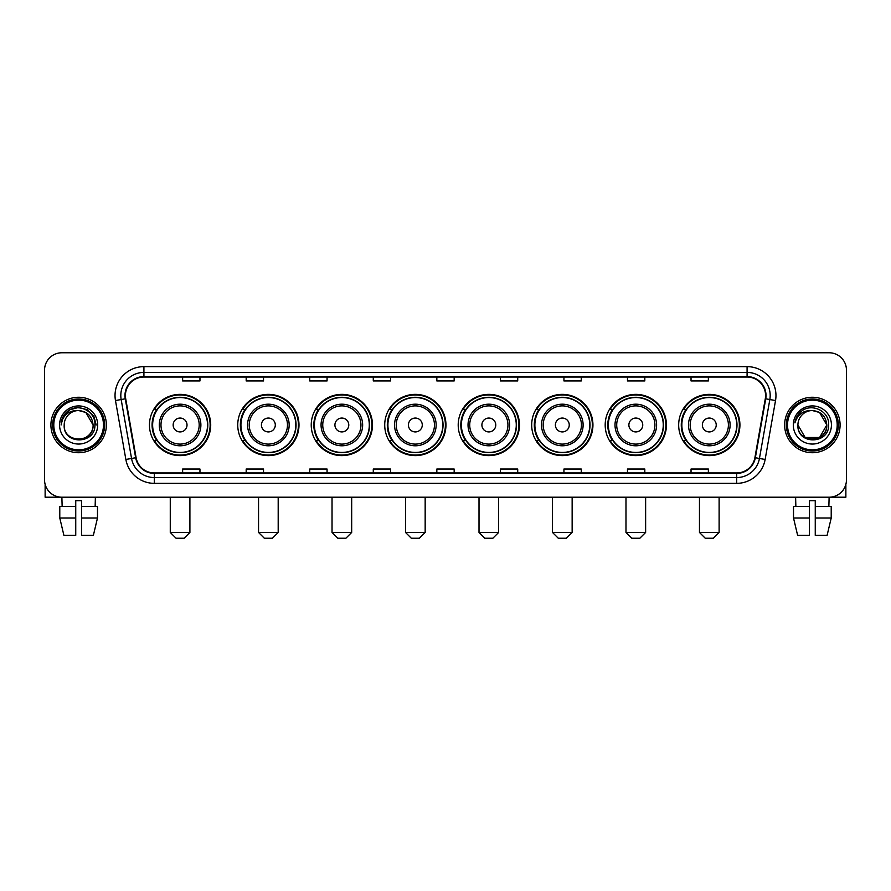 <?xml version="1.0" encoding="UTF-8"?>
<svg xmlns="http://www.w3.org/2000/svg" width="891" height="891" viewBox="0 0 891 891"><rect width="100%" height="100%" fill="white"/><g stroke="black" fill="none" stroke-linecap="round" stroke-linejoin="round"><path stroke-width="1.34" d="M678.675 424.996A30.617 30.617 0 0 0 709.292 455.613A30.617 30.617 0 0 0 739.92 424.996A30.617 30.617 0 0 0 709.292 394.368A30.617 30.617 0 0 0 678.675 424.996M605.189 424.996A30.617 30.617 0 0 0 635.806 455.613A30.617 30.617 0 0 0 666.423 424.996A30.617 30.617 0 0 0 635.806 394.368A30.617 30.617 0 0 0 605.189 424.996M531.693 424.996A30.617 30.617 0 0 0 562.321 455.613A30.617 30.617 0 0 0 592.938 424.996A30.617 30.617 0 0 0 562.321 394.368A30.617 30.617 0 0 0 531.693 424.996M458.208 424.996A30.617 30.617 0 0 0 488.825 455.613A30.617 30.617 0 0 0 519.453 424.996A30.617 30.617 0 0 0 488.825 394.368A30.617 30.617 0 0 0 458.208 424.996M384.723 424.996A30.617 30.617 0 0 0 415.34 455.613A30.617 30.617 0 0 0 445.957 424.996A30.617 30.617 0 0 0 415.34 394.368A30.617 30.617 0 0 0 384.723 424.996M311.237 424.996A30.617 30.617 0 0 0 341.854 455.613A30.617 30.617 0 0 0 372.471 424.996A30.617 30.617 0 0 0 341.854 394.368A30.617 30.617 0 0 0 311.237 424.996M237.741 424.996A30.617 30.617 0 0 0 268.369 455.613A30.617 30.617 0 0 0 298.986 424.996A30.617 30.617 0 0 0 268.369 394.368A30.617 30.617 0 0 0 237.741 424.996M149.465 424.996A30.617 30.617 0 0 0 180.082 455.613A30.617 30.617 0 0 0 210.71 424.996A30.617 30.617 0 0 0 180.082 394.368A30.617 30.617 0 0 0 149.465 424.996M156.816 440.588A28.022 28.022 0 0 1 156.816 409.392M245.092 440.588A28.022 28.022 0 0 1 245.092 409.392M318.577 440.588A28.022 28.022 0 0 1 318.577 409.392M392.062 440.588A28.022 28.022 0 0 1 392.062 409.392M465.559 440.588A28.022 28.022 0 0 1 465.559 409.392M539.044 440.588A28.022 28.022 0 0 1 539.044 409.392M612.529 440.588A28.022 28.022 0 0 1 612.529 409.392M686.014 440.588A28.022 28.022 0 0 1 686.014 409.392M44.55 370.11L44.55 479.87A17.33 17.33 0 0 0 61.88 497.211L829.12 497.211A17.33 17.33 0 0 0 846.45 479.87L846.45 370.11A17.33 17.33 0 0 0 829.12 352.769L61.88 352.769A17.33 17.33 0 0 0 44.55 370.11L44.55 479.87M50.91 424.996A27.732 27.732 0 0 0 78.642 452.717A27.732 27.732 0 0 0 106.363 424.996A27.732 27.732 0 0 0 78.642 397.263A27.732 27.732 0 0 0 50.91 424.996A27.732 27.732 0 0 0 78.642 452.717A27.732 27.732 0 0 0 106.363 424.996A27.732 27.732 0 0 0 78.642 397.263A27.732 27.732 0 0 0 50.91 424.996M784.637 424.996A27.732 27.732 0 0 0 812.358 452.717A27.732 27.732 0 0 0 840.09 424.996A27.732 27.732 0 0 0 812.358 397.263A27.732 27.732 0 0 0 784.637 424.996A27.732 27.732 0 0 0 812.358 452.717A27.732 27.732 0 0 0 840.09 424.996A27.732 27.732 0 0 0 812.358 397.263A27.732 27.732 0 0 0 784.637 424.996M125.431 395.526A18.488 18.488 0 0 1 143.919 377.038L747.081 377.038A18.488 18.488 0 0 1 765.291 398.734L754.9 457.662A18.488 18.488 0 0 1 736.69 472.943L154.31 472.943A18.488 18.488 0 0 1 136.1 457.662L125.709 398.734A18.488 18.488 0 0 1 125.431 395.526M124.974 395.526A18.945 18.945 0 0 0 125.263 398.812L135.655 457.74A18.945 18.945 0 0 0 154.31 473.399L736.69 473.399A18.945 18.945 0 0 0 755.345 457.74L765.737 398.812A18.945 18.945 0 0 0 747.081 376.581L143.919 376.581A18.945 18.945 0 0 0 124.974 395.526M115.474 400.538A28.891 28.891 0 0 1 143.919 366.635L747.081 366.635A28.891 28.891 0 0 1 775.526 400.538L765.135 459.466A28.891 28.891 0 0 1 736.69 483.345L154.31 483.345A28.891 28.891 0 0 1 125.865 459.466L115.474 400.538L121.165 399.536A23.11 23.11 0 0 1 143.919 372.416L747.081 372.416A23.11 23.11 0 0 1 769.835 399.536L759.444 458.464A23.11 23.11 0 0 1 736.69 477.565L154.31 477.565A23.11 23.11 0 0 1 131.556 458.464L121.165 399.536A23.11 23.11 0 0 1 120.808 395.526M829.12 352.769L61.88 352.769M62.136 506.456L61.88 497.211L829.12 497.211L828.864 506.456M846.45 479.87L846.45 370.11M755.345 457.74L759.444 458.464L769.835 399.536L775.526 400.538M436.835 377.038L436.835 380.947L454.165 380.947L454.165 377.038M373.284 377.038L373.284 380.947L390.614 380.947L390.614 377.038M309.734 377.038L309.734 380.947L327.064 380.947L327.064 377.038M246.183 377.038L246.183 380.947L263.513 380.947L263.513 377.038M182.633 377.038L182.633 380.947L199.963 380.947L199.963 377.038M500.386 377.038L500.386 380.947L517.716 380.947L517.716 377.038M563.936 377.038L563.936 380.947L581.266 380.947L581.266 377.038M627.487 377.038L627.487 380.947L644.817 380.947L644.817 377.038M691.037 377.038L691.037 380.947L708.367 380.947L708.367 377.038M454.165 472.943L454.165 469.034L436.835 469.034L436.835 472.943M390.614 472.943L390.614 469.034L373.284 469.034L373.284 472.943M327.064 472.943L327.064 469.034L309.734 469.034L309.734 472.943M263.513 472.943L263.513 469.034L246.183 469.034L246.183 472.943M199.963 472.943L199.963 469.034L182.633 469.034L182.633 472.943M517.716 472.943L517.716 469.034L500.386 469.034L500.386 472.943M581.266 472.943L581.266 469.034L563.936 469.034L563.936 472.943M644.817 472.943L644.817 469.034L627.487 469.034L627.487 472.943M708.367 472.943L708.367 469.034L691.037 469.034L691.037 472.943M45.129 484.314L45.129 497.211L112.143 497.211M59.786 506.456L59.786 518.005L63.896 535.335L59.786 518.005L59.786 506.456L75.746 506.456L75.746 500.675L81.526 500.675L81.526 506.456L97.487 506.456L97.487 518.005L93.377 535.335L97.487 518.005L81.526 518.005L81.526 506.456M95.393 497.211L95.137 506.456M75.746 506.456L75.746 535.335L63.896 535.335M59.786 518.005L75.746 518.005M93.377 535.335L81.526 535.335L81.526 518.005M103.479 424.996A24.848 24.848 0 0 0 78.642 400.148A24.848 24.848 0 0 0 53.794 424.996A24.848 24.848 0 0 0 78.642 449.832A24.848 24.848 0 0 0 103.479 424.996M104.637 424.996A25.995 25.995 0 0 0 78.642 398.99A25.995 25.995 0 0 0 52.636 424.996A25.995 25.995 0 0 0 78.642 450.991A25.995 25.995 0 0 0 104.637 424.996M93.076 424.996C92.218 416.22 87.407 411.397 78.642 410.551L85.859 412.477L93.076 424.996L85.859 412.477L78.642 410.551L85.859 412.477L93.076 424.996L85.859 412.477L78.642 410.551L85.859 412.477L93.076 424.996L85.859 412.477L78.642 410.551L85.859 412.477L93.076 424.996C93.967 443.618 63.306 443.618 64.197 424.996C62.905 445.032 95.582 444.587 94.903 424.996C95.972 411.23 77.951 402.487 67.56 411.352C63.94 414.382 61.813 418.224 61.189 422.891C63.918 414.282 69.732 410.172 78.642 410.551L85.859 412.477L93.076 424.996C93.967 443.618 63.306 443.618 64.197 424.996C63.306 443.618 93.967 443.618 93.076 424.996C93.967 443.618 63.306 443.618 64.197 424.996C63.306 443.618 93.967 443.618 93.076 424.996C93.967 443.618 63.306 443.618 64.197 424.996C63.306 443.618 93.967 443.618 93.076 424.996C93.967 443.618 63.306 443.618 64.197 424.996C63.306 443.618 93.967 443.618 93.076 424.996C93.967 443.618 63.306 443.618 64.197 424.996C63.306 443.618 93.967 443.618 93.076 424.996C93.967 443.618 63.306 443.618 64.197 424.996C63.306 443.618 93.967 443.618 93.076 424.996C93.967 443.618 63.306 443.618 64.197 424.996A14.445 14.445 0 0 1 78.642 410.551L85.859 412.477L93.076 424.996C93.655 436.2 79.243 443.651 70.445 436.891M59.574 424.996A19.067 19.067 0 0 0 78.642 444.052A19.067 19.067 0 0 0 97.698 424.996A19.067 19.067 0 0 0 78.642 405.928A19.067 19.067 0 0 0 59.574 424.996M67.56 411.352L63.294 416.42M63.172 416.643L69.854 409.771L78.642 407.421L87.418 409.771L93.856 416.208L96.206 424.996L93.856 416.208L87.418 409.771L78.642 407.421L69.854 409.771L63.417 416.208L61.067 424.996M63.038 416.91L63.417 416.208L63.038 416.91M184.136 538.231L176.039 538.231L170.27 532.45L189.906 532.45L184.136 538.231M187.021 424.996A6.928 6.928 0 0 0 180.082 418.057A6.928 6.928 0 0 0 173.155 424.996A6.928 6.928 0 0 0 180.082 431.923A6.928 6.928 0 0 0 187.021 424.996M200.887 424.996A20.794 20.794 0 0 0 180.082 404.191A20.794 20.794 0 0 0 159.289 424.996A20.794 20.794 0 0 0 180.082 445.79A20.794 20.794 0 0 0 200.887 424.996A20.794 20.794 0 0 1 180.082 445.79A20.794 20.794 0 0 1 159.289 424.996M207.525 424.996A27.443 27.443 0 0 0 180.082 397.553A27.443 27.443 0 0 0 152.639 424.996A27.443 27.443 0 0 0 180.082 452.428A27.443 27.443 0 0 0 207.525 424.996M210.131 424.996A30.038 30.038 0 0 1 154.41 440.588L157.195 440.588A27.699 27.699 0 0 0 198.415 445.756A27.699 27.699 0 0 0 198.415 404.224A27.699 27.699 0 0 0 157.195 409.392L154.41 409.392A30.038 30.038 0 0 1 210.131 424.996M272.412 538.231L264.326 538.231L258.546 532.45L278.192 532.45L272.412 538.231M275.297 424.996A6.928 6.928 0 0 0 268.369 418.057A6.928 6.928 0 0 0 261.431 424.996A6.928 6.928 0 0 0 268.369 431.923A6.928 6.928 0 0 0 275.297 424.996M289.163 424.996A20.794 20.794 0 0 0 268.369 404.191A20.794 20.794 0 0 0 247.564 424.996A20.794 20.794 0 0 0 268.369 445.79A20.794 20.794 0 0 0 289.163 424.996A20.794 20.794 0 0 1 268.369 445.79A20.794 20.794 0 0 1 247.564 424.996M295.812 424.996A27.443 27.443 0 0 0 268.369 397.553A27.443 27.443 0 0 0 240.926 424.996A27.443 27.443 0 0 0 268.369 452.428A27.443 27.443 0 0 0 295.812 424.996M298.407 424.996A30.038 30.038 0 0 1 242.686 440.588L245.471 440.588A27.699 27.699 0 0 0 286.69 445.756A27.699 27.699 0 0 0 286.69 404.224A27.699 27.699 0 0 0 245.471 409.392L242.686 409.392A30.038 30.038 0 0 1 298.407 424.996M345.897 538.231L337.812 538.231L332.031 532.45L351.678 532.45L345.897 538.231M348.782 424.996A6.928 6.928 0 0 0 341.854 418.057A6.928 6.928 0 0 0 334.916 424.996A6.928 6.928 0 0 0 341.854 431.923A6.928 6.928 0 0 0 348.782 424.996M362.648 424.996A20.794 20.794 0 0 0 341.854 404.191A20.794 20.794 0 0 0 321.061 424.996A20.794 20.794 0 0 0 341.854 445.79A20.794 20.794 0 0 0 362.648 424.996A20.794 20.794 0 0 1 341.854 445.79A20.794 20.794 0 0 1 321.061 424.996M369.297 424.996A27.443 27.443 0 0 0 341.854 397.553A27.443 27.443 0 0 0 314.412 424.996A27.443 27.443 0 0 0 341.854 452.428A27.443 27.443 0 0 0 369.297 424.996M371.892 424.996A30.038 30.038 0 0 1 316.182 440.588L318.967 440.588A27.699 27.699 0 0 0 360.187 445.756A27.699 27.699 0 0 0 360.187 404.224A27.699 27.699 0 0 0 318.967 409.392L316.182 409.392A30.038 30.038 0 0 1 371.892 424.996M419.383 538.231L411.297 538.231L405.516 532.45L425.163 532.45L419.383 538.231M422.278 424.996A6.928 6.928 0 0 0 415.34 418.057A6.928 6.928 0 0 0 408.412 424.996A6.928 6.928 0 0 0 415.34 431.923A6.928 6.928 0 0 0 422.278 424.996M436.145 424.996A20.794 20.794 0 0 0 415.34 404.191A20.794 20.794 0 0 0 394.546 424.996A20.794 20.794 0 0 0 415.34 445.79A20.794 20.794 0 0 0 436.145 424.996A20.794 20.794 0 0 1 415.34 445.79A20.794 20.794 0 0 1 394.546 424.996M442.782 424.996A27.443 27.443 0 0 0 415.34 397.553A27.443 27.443 0 0 0 387.897 424.996A27.443 27.443 0 0 0 415.34 452.428A27.443 27.443 0 0 0 442.782 424.996M445.389 424.996A30.038 30.038 0 0 1 389.668 440.588L392.452 440.588A27.699 27.699 0 0 0 433.672 445.756A27.699 27.699 0 0 0 433.672 404.224A27.699 27.699 0 0 0 392.452 409.392L389.668 409.392A30.038 30.038 0 0 1 445.389 424.996M492.879 538.231L484.782 538.231L479.013 532.45L498.648 532.45L492.879 538.231M495.764 424.996A6.928 6.928 0 0 0 488.825 418.057A6.928 6.928 0 0 0 481.897 424.996A6.928 6.928 0 0 0 488.825 431.923A6.928 6.928 0 0 0 495.764 424.996M509.63 424.996A20.794 20.794 0 0 0 488.825 404.191A20.794 20.794 0 0 0 468.031 424.996A20.794 20.794 0 0 0 488.825 445.79A20.794 20.794 0 0 0 509.63 424.996A20.794 20.794 0 0 1 488.825 445.79A20.794 20.794 0 0 1 468.031 424.996M516.268 424.996A27.443 27.443 0 0 0 488.825 397.553A27.443 27.443 0 0 0 461.393 424.996A27.443 27.443 0 0 0 488.825 452.428A27.443 27.443 0 0 0 516.268 424.996M518.874 424.996A30.038 30.038 0 0 1 463.153 440.588L465.937 440.588A27.699 27.699 0 0 0 507.157 445.756A27.699 27.699 0 0 0 507.157 404.224A27.699 27.699 0 0 0 465.937 409.392L463.153 409.392A30.038 30.038 0 0 1 518.874 424.996M566.364 538.231L558.278 538.231L552.498 532.45L572.145 532.45L566.364 538.231M569.249 424.996A6.928 6.928 0 0 0 562.321 418.057A6.928 6.928 0 0 0 555.383 424.996A6.928 6.928 0 0 0 562.321 431.923A6.928 6.928 0 0 0 569.249 424.996M583.115 424.996A20.794 20.794 0 0 0 562.321 404.191A20.794 20.794 0 0 0 541.516 424.996A20.794 20.794 0 0 0 562.321 445.79A20.794 20.794 0 0 0 583.115 424.996A20.794 20.794 0 0 1 562.321 445.79A20.794 20.794 0 0 1 541.516 424.996M589.764 424.996A27.443 27.443 0 0 0 562.321 397.553A27.443 27.443 0 0 0 534.878 424.996A27.443 27.443 0 0 0 562.321 452.428A27.443 27.443 0 0 0 589.764 424.996M592.359 424.996A30.038 30.038 0 0 1 536.638 440.588L539.423 440.588A27.699 27.699 0 0 0 580.642 445.756A27.699 27.699 0 0 0 580.642 404.224A27.699 27.699 0 0 0 539.423 409.392L536.638 409.392A30.038 30.038 0 0 1 592.359 424.996M639.849 538.231L631.764 538.231L625.983 532.45L645.63 532.45L639.849 538.231M642.745 424.996A6.928 6.928 0 0 0 635.806 418.057A6.928 6.928 0 0 0 628.879 424.996A6.928 6.928 0 0 0 635.806 431.923A6.928 6.928 0 0 0 642.745 424.996M656.6 424.996A20.794 20.794 0 0 0 635.806 404.191A20.794 20.794 0 0 0 615.013 424.996A20.794 20.794 0 0 0 635.806 445.79A20.794 20.794 0 0 0 656.6 424.996A20.794 20.794 0 0 1 635.806 445.79A20.794 20.794 0 0 1 615.013 424.996M663.249 424.996A27.443 27.443 0 0 0 635.806 397.553A27.443 27.443 0 0 0 608.364 424.996A27.443 27.443 0 0 0 635.806 452.428A27.443 27.443 0 0 0 663.249 424.996M665.844 424.996A30.038 30.038 0 0 1 610.135 440.588L612.919 440.588A27.699 27.699 0 0 0 654.139 445.756A27.699 27.699 0 0 0 654.139 404.224A27.699 27.699 0 0 0 612.919 409.392L610.135 409.392A30.038 30.038 0 0 1 665.844 424.996M713.335 538.231L705.249 538.231L699.468 532.45L719.115 532.45L713.335 538.231M716.23 424.996A6.928 6.928 0 0 0 709.292 418.057A6.928 6.928 0 0 0 702.364 424.996A6.928 6.928 0 0 0 709.292 431.923A6.928 6.928 0 0 0 716.23 424.996M730.097 424.996A20.794 20.794 0 0 0 709.292 404.191A20.794 20.794 0 0 0 688.498 424.996A20.794 20.794 0 0 0 709.292 445.79A20.794 20.794 0 0 0 730.097 424.996A20.794 20.794 0 0 1 709.292 445.79A20.794 20.794 0 0 1 688.498 424.996M736.734 424.996A27.443 27.443 0 0 0 709.292 397.553A27.443 27.443 0 0 0 681.849 424.996A27.443 27.443 0 0 0 709.292 452.428A27.443 27.443 0 0 0 736.734 424.996M739.341 424.996A30.038 30.038 0 0 1 683.62 440.588L686.404 440.588A27.699 27.699 0 0 0 727.624 445.756A27.699 27.699 0 0 0 727.624 404.224A27.699 27.699 0 0 0 686.404 409.392L683.62 409.392A30.038 30.038 0 0 1 739.341 424.996M845.871 484.314L845.871 497.211L778.857 497.211M793.513 506.456L793.513 518.005L797.623 535.335L793.513 518.005L793.513 506.456L809.473 506.456L809.473 500.675L815.254 500.675L815.254 506.456L831.214 506.456L831.214 518.005L827.104 535.335L831.214 518.005L815.254 518.005L815.254 506.456M809.473 506.456L809.473 535.335L797.623 535.335M793.513 518.005L809.473 518.005M827.104 535.335L815.254 535.335L815.254 518.005M795.607 497.211L795.863 506.456M837.206 424.996A24.848 24.848 0 0 0 812.358 400.148A24.848 24.848 0 0 0 787.521 424.996A24.848 24.848 0 0 0 812.358 449.832A24.848 24.848 0 0 0 837.206 424.996M838.364 424.996A25.995 25.995 0 0 0 812.358 398.99A25.995 25.995 0 0 0 786.363 424.996A25.995 25.995 0 0 0 812.358 450.991A25.995 25.995 0 0 0 838.364 424.996M812.358 410.551C821.134 411.397 825.946 416.22 826.803 424.996C827.694 443.618 797.033 443.618 797.924 424.996A14.445 14.445 0 0 1 812.358 410.551L819.586 412.477L826.803 424.996L819.586 412.477L812.358 410.551L819.586 412.477L826.803 424.996C827.694 443.618 797.033 443.618 797.924 424.996C796.632 445.032 829.309 444.587 828.63 424.996C829.699 411.23 811.679 402.487 801.287 411.352C797.668 414.382 795.54 418.224 794.917 422.891C797.645 414.282 803.459 410.172 812.358 410.551L819.586 412.477L826.803 424.996C827.694 443.618 797.033 443.618 797.924 424.996C797.033 443.618 827.694 443.618 826.803 424.996L819.586 437.503L805.141 437.503L797.924 424.996C797.033 443.618 827.694 443.618 826.803 424.996L819.586 437.503L826.803 424.996L819.586 437.503L805.141 437.503M826.803 424.996C827.694 443.618 797.033 443.618 797.924 424.996C797.033 443.618 827.694 443.618 826.803 424.996C827.694 443.618 797.033 443.618 797.924 424.996C797.033 443.618 827.694 443.618 826.803 424.996C827.383 436.2 812.971 443.651 804.172 436.891M793.302 424.996A19.067 19.067 0 0 0 812.358 444.052A19.067 19.067 0 0 0 831.426 424.996A19.067 19.067 0 0 0 812.358 405.928A19.067 19.067 0 0 0 793.302 424.996M801.287 411.352L797.022 416.42M796.766 416.91L797.144 416.208M747.081 366.635L747.081 376.581M121.165 399.536L125.263 398.812M154.31 483.345L154.31 473.399M736.69 473.399L736.69 483.345M125.865 459.466L135.655 457.74M765.737 398.812L769.835 399.536M143.919 366.635L143.919 376.581M759.444 458.464L765.135 459.466M199.194 424.996A19.112 19.112 0 0 0 180.082 405.884A19.112 19.112 0 0 0 160.981 424.996A19.112 19.112 0 0 0 180.082 444.097A19.112 19.112 0 0 0 199.194 424.996M287.47 424.996A19.112 19.112 0 0 0 268.369 405.884A19.112 19.112 0 0 0 249.257 424.996A19.112 19.112 0 0 0 268.369 444.097A19.112 19.112 0 0 0 287.47 424.996M360.955 424.996A19.112 19.112 0 0 0 341.854 405.884A19.112 19.112 0 0 0 322.742 424.996A19.112 19.112 0 0 0 341.854 444.097A19.112 19.112 0 0 0 360.955 424.996M434.452 424.996A19.112 19.112 0 0 0 415.34 405.884A19.112 19.112 0 0 0 396.239 424.996A19.112 19.112 0 0 0 415.34 444.097A19.112 19.112 0 0 0 434.452 424.996M507.937 424.996A19.112 19.112 0 0 0 488.825 405.884A19.112 19.112 0 0 0 469.724 424.996A19.112 19.112 0 0 0 488.825 444.097A19.112 19.112 0 0 0 507.937 424.996M581.422 424.996A19.112 19.112 0 0 0 562.321 405.884A19.112 19.112 0 0 0 543.209 424.996A19.112 19.112 0 0 0 562.321 444.097A19.112 19.112 0 0 0 581.422 424.996M654.918 424.996A19.112 19.112 0 0 0 635.806 405.884A19.112 19.112 0 0 0 616.706 424.996A19.112 19.112 0 0 0 635.806 444.097A19.112 19.112 0 0 0 654.918 424.996M728.404 424.996A19.112 19.112 0 0 0 709.292 405.884A19.112 19.112 0 0 0 690.191 424.996A19.112 19.112 0 0 0 709.292 444.097A19.112 19.112 0 0 0 728.404 424.996M189.906 497.211L189.906 532.45M170.27 497.211L170.27 532.45M278.192 497.211L278.192 532.45M258.546 497.211L258.546 532.45M351.678 497.211L351.678 532.45M332.031 497.211L332.031 532.45M425.163 497.211L425.163 532.45M405.516 497.211L405.516 532.45M498.648 497.211L498.648 532.45M479.013 497.211L479.013 532.45M572.145 497.211L572.145 532.45M552.498 497.211L552.498 532.45M645.63 497.211L645.63 532.45M625.983 497.211L625.983 532.45M719.115 497.211L719.115 532.45M699.468 497.211L699.468 532.45"/></g></svg>
